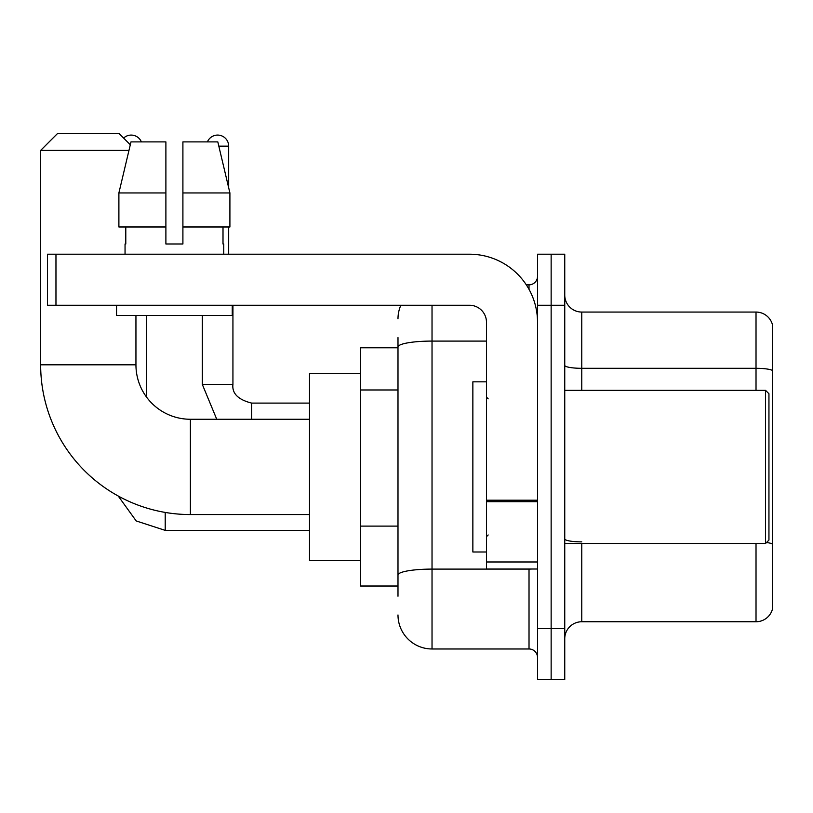 <?xml version="1.0" encoding="UTF-8"?>
<svg xmlns="http://www.w3.org/2000/svg" width="813" height="813" viewBox="0 0 813 813"><rect width="100%" height="100%" fill="white"/><g stroke="black" fill="none" stroke-linecap="round" stroke-linejoin="round"><path stroke-width="1.22" d="M397.994 379.773L397.994 337.588L397.994 347.791L360.555 347.791L360.555 586.021L397.994 586.021M397.994 596.234L397.994 337.588M537.525 628.561L537.525 679.607L551.143 679.607L551.143 628.561L551.143 679.607L564.75 679.607L564.75 628.561L551.143 628.561L551.143 305.251L551.143 628.561L537.525 628.561L537.525 305.251L551.143 305.251L551.143 254.205L551.143 305.251L564.75 305.251L564.75 628.561M564.75 305.251L564.75 254.205L537.525 254.205L537.525 305.251M432.028 305.251L432.028 648.977L529.019 648.977L529.019 569.009M526.306 284.835L529.019 284.835A8.506 8.506 0 0 0 537.525 276.329M397.994 580.919L397.994 536.316M537.525 657.493A8.506 8.506 0 0 0 529.019 648.977M397.994 318.869A34.034 34.034 0 0 1 400.829 305.251M432.028 648.977A34.034 34.034 0 0 1 397.994 614.953M564.75 638.774A17.012 17.012 0 0 1 581.773 621.752L756.019 621.752L756.019 543.48M772.35 324.316A17.012 17.012 0 0 0 756.019 312.06A17.012 17.012 0 0 1 772.35 324.316L772.35 609.506A17.012 17.012 0 0 1 756.019 621.752M766.527 542.505A17.012 2.957 180 0 1 772.35 543.999L772.35 370.433A17.012 2.957 180 0 0 756.019 368.309L756.019 312.06L581.773 312.06A17.012 17.012 0 0 1 564.75 295.048A17.012 17.012 0 0 0 581.773 312.06L581.773 390.331M182.905 243.991L165.893 243.991L182.905 243.991L165.893 243.991L182.905 243.991L182.905 141.899L217.813 141.899L229.906 192.945L229.906 226.979L182.905 226.979M207.406 141.899A11.057 11.057 0 0 1 228.677 146.147L228.677 187.762L229.906 192.945L182.905 192.945M309.509 514.558L190.394 514.558L190.394 419.264A54.451 54.451 0 0 1 146.492 397.018L146.492 315.464M190.394 514.558A149.744 149.744 0 0 1 40.65 364.813L40.65 150.405L57.662 133.393L118.922 133.393L130.304 144.765M309.509 419.264L190.394 419.264A54.451 54.451 0 0 1 135.944 364.813L135.944 315.464M128.962 150.405L40.65 150.405M360.555 373.319L309.509 373.319L309.509 560.492L360.555 560.492M123.617 138.078A11.057 11.057 0 0 1 141.391 141.899M228.677 226.979L228.677 254.205M537.525 569.009L486.479 569.009L486.479 500.198L537.525 500.198M537.525 322.273A68.068 68.068 0 0 0 469.457 254.205L55.965 254.205L55.965 305.251L469.457 305.251A17.012 17.012 0 0 1 486.479 322.273L486.479 500.198M55.965 305.251L47.459 305.251L47.459 254.205L55.965 254.205M165.893 192.945L165.893 226.979L165.893 192.945L118.891 192.945L130.984 141.899L165.893 141.899L165.893 243.991M125.05 243.991L125.791 243.991L125.05 243.991L125.05 254.205M223.748 243.991L223.006 243.991L223.748 243.991L223.748 254.205M223.006 226.979L223.006 243.991M125.791 243.991L125.791 226.979M116.544 305.251L116.544 315.464L232.254 315.464L232.254 305.251M165.893 226.979L118.891 226.979L118.891 192.945L130.984 141.899M229.906 226.979L229.906 192.945L217.813 141.899M765.541 390.331L768.946 393.736L768.946 540.076L765.541 543.48L765.541 390.331L564.75 390.331M486.479 381.825L472.861 381.825L472.861 551.986L486.479 551.986M397.994 389.976L360.555 389.976M397.994 526.113L360.555 526.113M531.976 569.009A8.506 1.474 0 0 1 529.019 569.1L432.028 569.1A34.034 5.915 180 0 0 397.994 575.004M397.994 346.988A34.034 5.915 180 0 1 432.028 341.084L486.479 341.084M529.019 289.316L529.019 284.835M581.773 543.48L581.773 621.752M756.019 390.331L756.019 368.309L581.773 368.309A17.012 2.957 0 0 1 564.75 365.352M581.773 541.875A17.012 2.957 0 0 1 564.75 538.917M40.65 364.813L135.944 364.813M165.212 512.424L165.212 530.381L136.188 520.94L118.19 495.991L136.188 520.94L165.212 530.381L309.509 530.381M216.746 419.264L202.305 384.376L216.746 419.264L202.305 384.376L232.904 384.376C231.908 393.451 238.148 399.691 251.654 403.096L251.654 419.264M218.829 146.147L228.677 146.147M251.654 403.126L251.654 403.096C238.148 399.691 231.908 393.451 232.935 384.376L232.935 305.251M537.525 501.672L486.479 501.672M486.479 561.976L537.525 561.976M232.935 384.376C231.908 393.451 238.148 399.691 251.654 403.096L309.509 403.096M202.305 384.376L202.305 315.464M564.75 543.48L765.541 543.48M488.176 398.848L486.479 397.14M488.176 534.974L486.479 536.671"/></g></svg>

